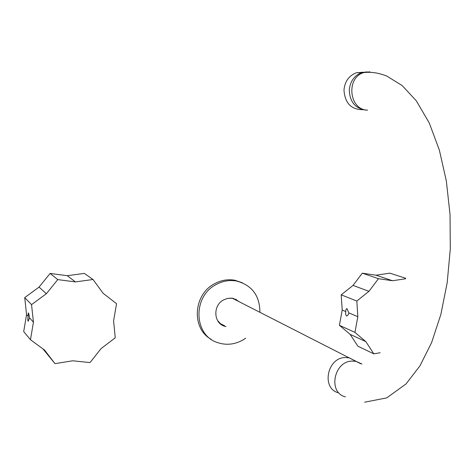 <?xml version="1.0" encoding="UTF-8"?>
<svg xmlns="http://www.w3.org/2000/svg" width="474" height="474" viewBox="0 0 474 474"><rect width="100%" height="100%" fill="white"/><g stroke="black" fill="none" stroke-linecap="round" stroke-linejoin="round"><path stroke-width="0.71" d="M221.506 324.731L224.741 325.881M238.381 301.322L235.625 299.165M239.643 301.968L233.362 298.413L231.964 298.17L227.674 298.365L223.55 299.918C212.625 305.434 213.555 323.493 224.848 326.313L225.968 326.598M259.918 312.301C259.776 295.658 251.996 285.235 236.585 281.035C229.564 279.802 222.756 280.964 216.156 284.536C192.355 296.422 193.629 335.58 217.773 342.661C226.299 345.445 234.654 344.562 242.836 340.03L245.68 338.193M242.35 282.765L234.908 280.258C227.911 279.026 221.121 280.187 214.544 283.736C193.238 294.49 191.241 328.636 211.131 339.277M362.995 109.713C351.145 109.684 344.805 103.065 343.982 89.859C344.9 81.267 349.042 75.567 356.407 72.765L363.309 72.208M230.068 298.087L232.663 298.413L238.001 301.132M224.35 325.65L220.552 323.73L217.613 320.62M29.489 317.817L28.197 321.277C27.747 320.774 27.723 319.126 28.132 316.318L28.286 312.876C28.736 313.373 29.139 315.02 29.489 317.817L33.441 322.178L30.472 339.74L44.55 350.055L54.99 363.647L42.938 348.87M39.064 287.096L24.719 297.613L31.545 304.64L46.345 293.744L39.064 287.096L50.12 273.433L67.255 275.696L84.348 273.403L93.028 279.506L103.142 293.317L116.545 303.698L113.588 320.821L115.241 337.82L101.092 348.58L90.03 362.574L72.694 360.791L54.99 363.647M28.132 316.318L26.568 314.594L23.7 331.593L30.472 339.74M26.568 314.594L24.719 297.613M93.028 279.506L75.413 281.906L67.255 275.696M75.413 281.906L57.757 279.607L50.12 273.433M46.345 293.744L57.757 279.607M33.441 322.178L31.545 304.64M350.114 334.336L365.881 341.659L373.82 353.853L357.894 346.21L350.114 334.336L339.42 325.312L342.21 310.067L341.203 294.84L356.833 301.031L368.956 291.314L353.029 285.425L341.203 294.84M353.029 285.425L362.302 273.178L376.024 275.204L389.853 273.154L405.685 278.285M380.184 352.733L373.82 353.853M405.614 278.765L392.513 280.744L376.024 275.204M392.513 280.744L378.471 278.688L362.302 273.178M368.956 291.314L378.471 278.688M345.771 311.584L345.842 309.895L346.897 308.485L348.864 312.899L348.349 314.6L346.826 316.004C345.795 315.571 345.445 314.096 345.771 311.584L342.21 310.067M348.864 312.899L357.829 316.709L354.949 332.398L339.42 325.312M357.829 316.709L356.833 301.031M365.881 341.659L354.949 332.398M366.035 110.069L365.389 110.045C355.056 108.285 349.694 101.56 349.297 89.864C350.227 81.184 354.41 75.431 361.834 72.599L367.149 71.882M369.886 71.841L364.038 72.534C345.712 77.298 348.935 110.092 367.593 110.128M361.97 364.044L356.276 361.419L352.543 361.087C333.874 360.726 327.57 392.739 345.457 396.862M355.832 361.194L349.314 357.87L345.617 357.532C327.149 357.153 320.934 388.751 338.632 392.851M234.908 280.258L236.585 281.035M364.648 402.201L386.754 397.882L406.07 383.91L419.946 365.857L431.672 342.424L440.879 314.357L447.189 282.717L450.3 248.886L450.027 214.432L446.342 180.997L439.362 150.098L429.284 123.021L416.332 100.838L402.213 85.616L387.015 76.195C379.218 72.972 371.563 71.752 364.038 72.534L356.407 72.765M360.767 363.765L232.663 298.413"/></g></svg>
